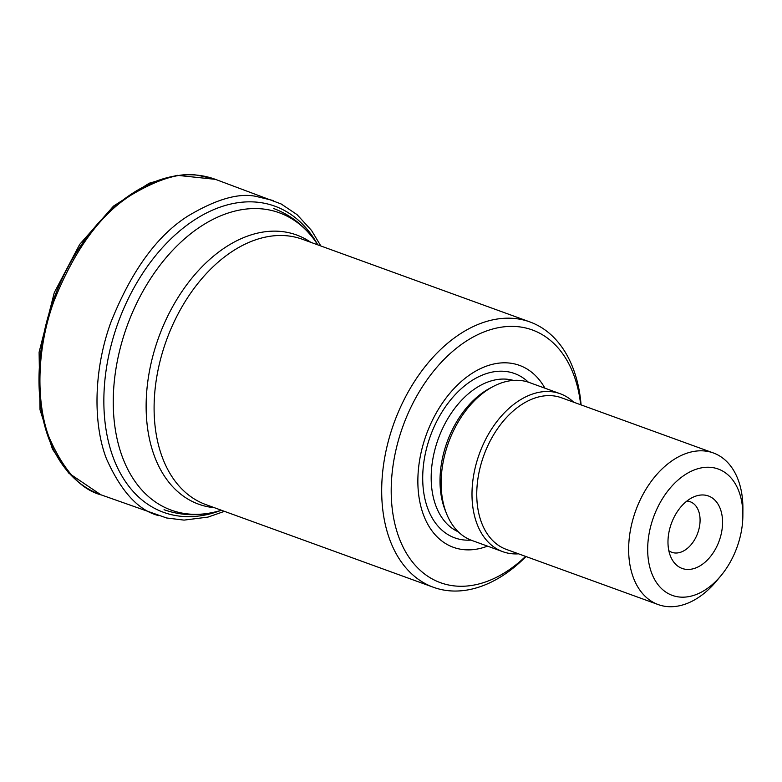 <?xml version="1.0" encoding="UTF-8"?>
<svg xmlns="http://www.w3.org/2000/svg" width="782" height="782" viewBox="0 0 782 782"><rect width="100%" height="100%" fill="white"/><g stroke="black" fill="none" stroke-linecap="round" stroke-linejoin="round"><path stroke-width="1.17" d="M580.684 404.753A134.445 88.737 110 0 0 488.662 330.239A134.445 88.737 110 0 0 392.877 466.766A134.445 88.737 110 0 0 453.648 585.826A134.445 88.737 110 0 0 525.592 556.393M487.518 546.129A96.792 63.88 -70 0 1 462.827 549.551A96.792 63.88 -70 0 1 433.423 418.262A96.792 63.88 -70 0 1 544.907 388.175M525.983 556.54A141.171 93.175 -70 0 1 447.265 590.576A141.171 93.175 -70 0 1 433.463 587.292A141.171 93.175 -70 0 1 394.099 422.788A141.171 93.175 -70 0 1 529.873 321.92A141.171 93.175 -70 0 1 581.085 404.89M573.646 402.192A84.036 55.463 110 0 0 560.205 393.737L529.346 382.525A84.036 55.463 110 0 0 521.135 380.57A84.036 55.463 110 0 0 446.502 448.604A84.036 55.463 110 0 0 471.957 540.479L502.816 551.691A84.036 55.463 110 0 0 518.554 553.832M685.882 569.325A38.533 25.435 -70 0 1 671.806 559.022A38.533 25.435 -70 0 1 694.484 496.59A38.533 25.435 -70 0 1 722.206 528.251A38.533 25.435 -70 0 1 685.882 569.325M711.659 467.46A67.223 44.369 110 0 0 647.955 556.129A67.223 44.369 110 0 0 720.945 575.708A67.223 44.369 110 0 0 742.871 515.338A67.223 44.369 110 0 0 711.659 467.46M742.871 515.338L742.9 508.515A80.673 53.244 110 0 0 713.321 452.944A80.673 53.244 110 0 0 705.442 451.067A80.673 53.244 110 0 0 633.791 516.384A80.673 53.244 110 0 0 658.229 604.584A80.673 53.244 110 0 0 716.586 580.958L720.945 575.708M713.321 452.944L561.427 397.755A80.673 53.244 110 0 0 553.539 395.878A80.673 53.244 110 0 0 481.898 461.194A80.673 53.244 110 0 0 506.335 549.394L658.229 604.584M560.205 393.737A84.036 55.463 110 0 0 551.984 391.772A84.036 55.463 110 0 0 477.352 459.816A84.036 55.463 110 0 0 502.816 551.691M668.845 550.694A26.891 17.751 110 0 0 671.846 552.307A26.891 17.751 110 0 0 674.475 552.933A26.891 17.751 110 0 0 698.365 531.164A26.891 17.751 110 0 0 690.213 501.761A26.891 17.751 110 0 0 686.87 501.076M215.412 179.352L177.143 175.315L149.196 183.223L113.517 206.096L79.705 244.355L54.3 292.576L39.1 352.203L40.019 409.768L52.453 449.112L68.63 473.002L100.819 494.762A167.788 110.741 -70 0 1 49.618 311.432A167.788 110.741 -70 0 1 198.716 175.334A167.788 110.741 -70 0 1 215.412 179.352A167.788 110.741 -70 0 1 215.421 179.352L199.566 175.637C182.147 171.757 159.254 178.286 130.877 195.236C100.135 214.776 74.515 250.035 54.017 301.011C36.011 350.189 36.246 403.971 49.158 437.47C63.674 470.559 81.045 489.708 101.289 494.928L101.289 494.928M158.922 515.69L158.922 515.69C138.697 510.685 121.23 491.77 106.528 458.936C93.439 425.652 92.902 371.919 110.78 322.565C131.171 271.374 156.781 235.92 187.621 216.223C216.076 199.166 239.028 192.577 256.476 196.487L273.329 200.563M220.573 510.538A162.871 107.496 -70 0 1 179.508 516.12A162.871 107.496 -70 0 1 110.917 346.113A162.871 107.496 -70 0 1 258.891 202.372A162.871 107.496 -70 0 1 317.375 244.111M317.942 244.922L315.205 241.052A158.189 104.407 110 0 0 263.827 209.087A158.189 104.407 110 0 0 120.105 348.704A158.189 104.407 110 0 0 186.722 513.813A158.189 104.407 110 0 0 216.946 511.496L221.531 510.294M214.424 507.714A143.243 94.534 -70 0 1 212.675 507.518A143.243 94.534 -70 0 1 159.176 336.045A143.243 94.534 -70 0 1 310.835 242.342M529.873 321.92L302.292 239.233A141.171 93.175 110 0 0 166.507 340.102A141.171 93.175 110 0 0 205.881 504.605L433.463 587.292M528.368 382.183A87.437 57.712 110 0 0 432.436 430.726A87.437 57.712 110 0 0 463.335 539.903A87.437 57.712 110 0 0 470.989 540.108M491.282 387.54A80.673 53.244 110 0 0 445.994 512.2M513.363 380.394A80.673 53.244 110 0 0 438.272 438.839A80.673 53.244 110 0 0 458.34 531.858M224.434 511.35L207.992 517.097L184.063 520.108L166.654 517.987L100.819 494.762M320.845 245.978L311.549 230.475L297.062 214.63L281.168 203.975L215.812 179.489M273.505 208.462C290.366 214.767 304.266 225.627 315.205 241.052M164.054 509.717C181.033 515.709 198.657 516.306 216.946 511.496"/></g></svg>
